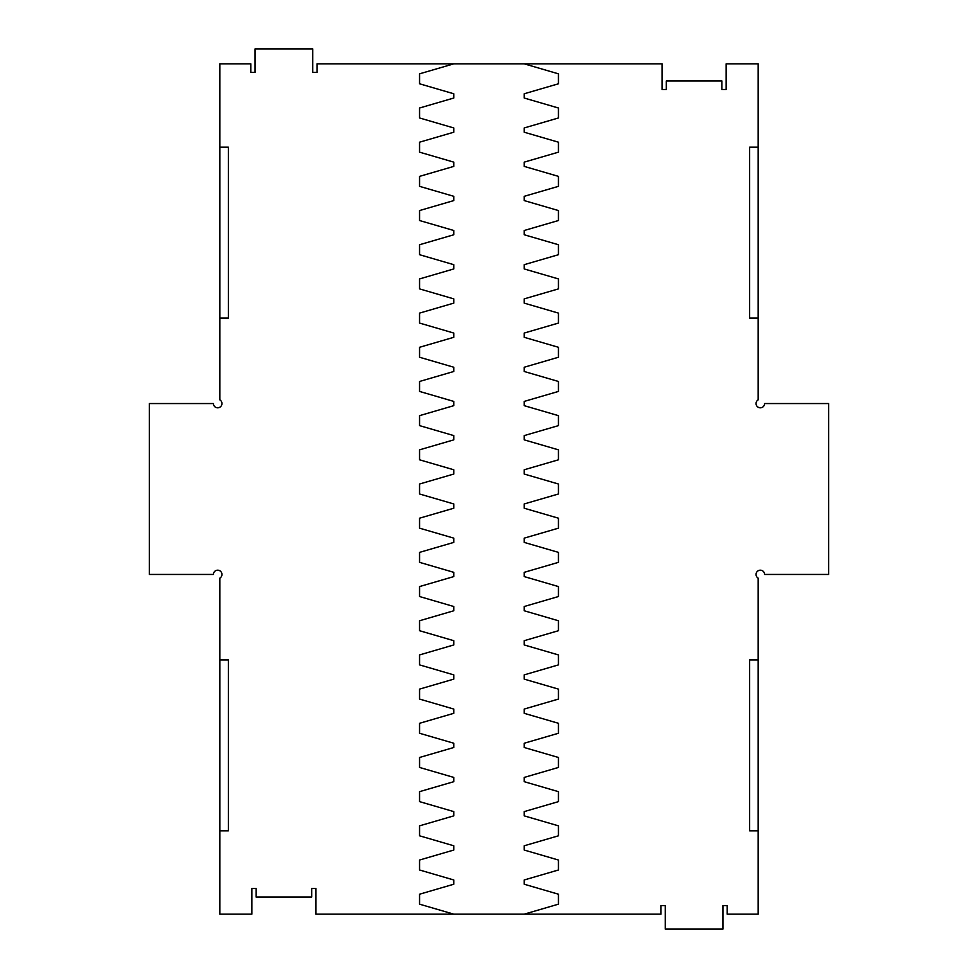 <?xml version="1.0" encoding="UTF-8"?>
<svg xmlns="http://www.w3.org/2000/svg" width="978" height="978" viewBox="0 0 978 978"><rect width="100%" height="100%" fill="white"/><g stroke="black" fill="none" stroke-linecap="round" stroke-linejoin="round"><path stroke-width="1.47" d="M453.755 914.149L660.981 914.149L660.981 905.604L665.248 905.604L665.248 929.1L722.938 929.1L722.938 905.604L727.204 905.604L727.204 914.149L758.182 914.149L758.182 578.157A4.279 4.279 0 0 1 758.182 570.761A4.279 4.279 0 0 1 764.6 574.453L828.684 574.453L828.684 403.547L764.6 403.547A4.279 4.279 0 0 1 758.182 407.239A4.279 4.279 0 0 1 758.182 399.843L758.182 63.851L726.141 63.851L726.141 89.487L721.874 89.487L721.874 80.942L666.324 80.942L666.324 89.487L662.045 89.487L662.045 63.851L453.755 63.851L419.562 73.827L419.562 83.79L453.755 93.766L453.755 98.032L419.562 108.008L419.562 117.971L453.755 127.947L453.755 132.226L419.562 142.189L419.562 152.165L453.755 162.128L453.755 166.407L419.562 176.37L419.562 186.346L453.755 196.309L453.755 200.588L419.562 210.551L419.562 220.527L453.755 230.49L453.755 234.769L419.562 244.732L419.562 254.708L453.755 264.671L453.755 268.95L419.562 278.926L419.562 288.889L453.755 298.865L453.755 303.131L419.562 313.107L419.562 323.07L453.755 333.046L453.755 337.312L419.562 347.288L419.562 357.251L453.755 367.227L453.755 371.493L419.562 381.469L419.562 391.432L453.755 401.408L453.755 405.674L419.562 415.65L419.562 425.626L453.755 435.589L453.755 439.868L419.562 449.831L419.562 459.807L453.755 469.77L453.755 474.049L419.562 484.012L419.562 493.988L453.755 503.951L453.755 508.23L419.562 518.193L419.562 528.169L453.755 538.132L453.755 542.411L419.562 552.374L419.562 562.35L453.755 572.326L453.755 576.592L419.562 586.568L419.562 596.531L453.755 606.507L453.755 610.773L419.562 620.749L419.562 630.712L453.755 640.688L453.755 644.954L419.562 654.93L419.562 664.893L453.755 674.869L453.755 679.135L419.562 689.111L419.562 699.074L453.755 709.05L453.755 713.329L419.562 723.292L419.562 733.268L453.755 743.231L453.755 747.51L419.562 757.473L419.562 767.449L453.755 777.412L453.755 781.691L419.562 791.654L419.562 801.63L453.755 811.593L453.755 815.872L419.562 825.835L419.562 835.811L453.755 845.774L453.755 850.053L419.562 860.029L419.562 869.992L453.755 879.968L453.755 884.234L419.562 894.21L419.562 904.173L453.755 914.149L315.955 914.149L315.955 888.513L311.676 888.513L311.676 897.058L256.126 897.058L256.126 888.513L251.859 888.513L251.859 914.149L219.818 914.149L219.818 578.157A4.279 4.279 0 0 0 219.818 570.761A4.279 4.279 0 0 0 213.4 574.453L149.316 574.453L149.316 403.547L213.4 403.547A4.279 4.279 0 0 0 219.818 407.239A4.279 4.279 0 0 0 219.818 399.843L219.818 318.082L228.363 318.082L228.363 147.177L219.818 147.177L219.818 318.082M453.755 63.851L317.019 63.851L317.019 72.396L312.752 72.396L312.752 48.9L255.062 48.9L255.062 72.396L250.796 72.396L250.796 63.851L219.818 63.851L219.818 147.177M758.182 830.823L749.637 830.823L749.637 659.918L758.182 659.918M758.182 147.177L749.637 147.177L749.637 318.082L758.182 318.082M219.818 830.823L228.363 830.823L228.363 659.918L219.818 659.918M524.245 914.149L558.438 904.173L558.438 894.21L524.245 884.234L524.245 879.968L558.438 869.992L558.438 860.029L524.245 850.053L524.245 845.774L558.438 835.811L558.438 825.835L524.245 815.872L524.245 811.593L558.438 801.63L558.438 791.654L524.245 781.691L524.245 777.412L558.438 767.449L558.438 757.473L524.245 747.51L524.245 743.231L558.438 733.268L558.438 723.292L524.245 713.329L524.245 709.05L558.438 699.074L558.438 689.111L524.245 679.135L524.245 674.869L558.438 664.893L558.438 654.93L524.245 644.954L524.245 640.688L558.438 630.712L558.438 620.749L524.245 610.773L524.245 606.507L558.438 596.531L558.438 586.568L524.245 576.592L524.245 572.326L558.438 562.35L558.438 552.374L524.245 542.411L524.245 538.132L558.438 528.169L558.438 518.193L524.245 508.23L524.245 503.951L558.438 493.988L558.438 484.012L524.245 474.049L524.245 469.77L558.438 459.807L558.438 449.831L524.245 439.868L524.245 435.589L558.438 425.626L558.438 415.65L524.245 405.674L524.245 401.408L558.438 391.432L558.438 381.469L524.245 371.493L524.245 367.227L558.438 357.251L558.438 347.288L524.245 337.312L524.245 333.046L558.438 323.07L558.438 313.107L524.245 303.131L524.245 298.865L558.438 288.889L558.438 278.926L524.245 268.95L524.245 264.671L558.438 254.708L558.438 244.732L524.245 234.769L524.245 230.49L558.438 220.527L558.438 210.551L524.245 200.588L524.245 196.309L558.438 186.346L558.438 176.37L524.245 166.407L524.245 162.128L558.438 152.165L558.438 142.189L524.245 132.226L524.245 127.947L558.438 117.971L558.438 108.008L524.245 98.032L524.245 93.766L558.438 83.79L558.438 73.827L524.245 63.851"/></g></svg>
